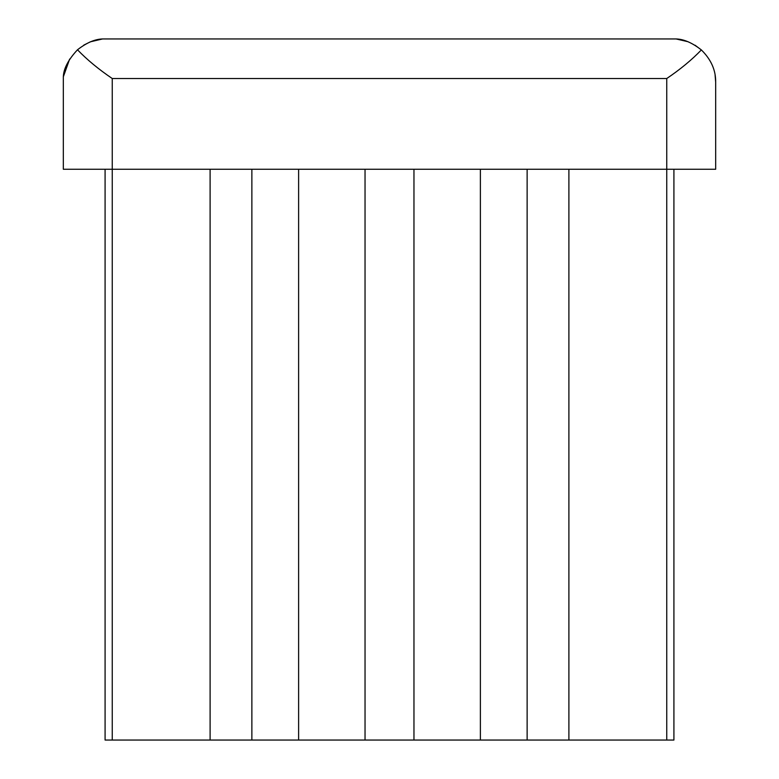 <?xml version="1.0" encoding="UTF-8"?>
<svg xmlns="http://www.w3.org/2000/svg" width="779" height="779" viewBox="0 0 779 779"><rect width="100%" height="100%" fill="white"/><g stroke="black" fill="none" stroke-linecap="round" stroke-linejoin="round"><path stroke-width="1.17" d="M695.043 45.211L701.353 49.924C692.239 42.806 683.826 39.145 676.094 38.95L688.003 41.715M715.667 82.116L715.667 169.257L666.746 169.257L666.746 78.523C680.301 69.36 691.84 59.827 701.353 49.924C711.071 59.486 715.843 70.207 715.667 82.116L715.112 75.212M83.772 45.124L90.315 41.852M90.432 41.803L102.575 38.95C94.882 39.164 86.518 42.777 77.491 49.788C68.328 59.642 63.605 68.649 63.333 76.809L69.633 59.087M666.746 78.523L112.254 78.523C98.602 69.273 87.014 59.691 77.491 49.788M673.913 169.257L673.913 740.05L666.746 740.05L666.746 169.257L63.333 169.257L63.333 76.809M666.746 740.05L105.087 740.05L105.087 169.257L105.087 740.05M298.62 740.05L298.62 169.257M365.039 740.05L365.039 169.257M413.961 740.05L413.961 169.257M480.38 740.05L480.38 169.257M676.094 38.95L102.575 38.95M112.254 740.05L112.254 78.523M210.106 740.05L210.106 169.257M568.894 740.05L568.894 169.257M251.87 169.257L251.87 740.05M527.13 169.257L527.13 740.05"/></g></svg>
